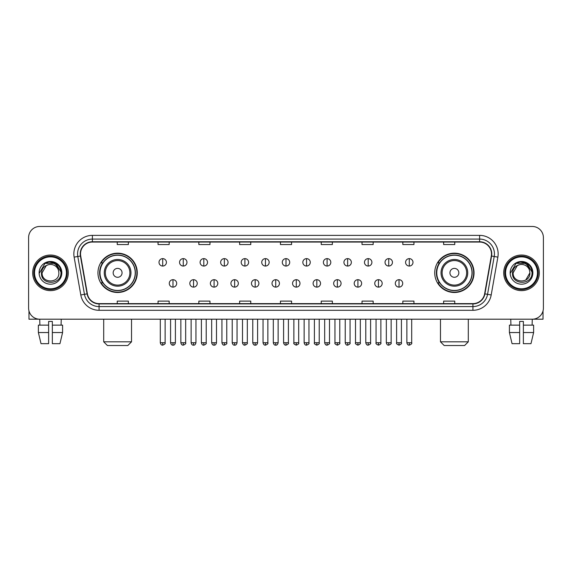 <?xml version="1.0" encoding="UTF-8"?>
<svg xmlns="http://www.w3.org/2000/svg" width="572" height="572" viewBox="0 0 572 572"><rect width="100%" height="100%" fill="white"/><g stroke="black" fill="none" stroke-linecap="round" stroke-linejoin="round"><path stroke-width="0.86" d="M434.727 272.837A19.655 19.655 0 0 0 454.382 292.492A19.655 19.655 0 0 0 474.045 272.837A19.655 19.655 0 0 0 454.382 253.174A19.655 19.655 0 0 0 434.727 272.837M97.955 272.837A19.655 19.655 0 0 0 117.617 292.492A19.655 19.655 0 0 0 137.273 272.837A19.655 19.655 0 0 0 117.617 253.174A19.655 19.655 0 0 0 97.955 272.837M102.674 282.847A17.989 17.989 0 0 1 102.674 262.82M439.439 282.847A17.989 17.989 0 0 1 439.439 262.82M28.6 237.602L28.6 308.065A11.125 11.125 0 0 0 39.725 319.197L532.275 319.197A11.125 11.125 0 0 0 543.4 308.065L543.4 237.602A11.125 11.125 0 0 0 532.275 226.469L39.725 226.469A11.125 11.125 0 0 0 28.6 237.602L28.6 308.065M32.683 272.837A17.803 17.803 0 0 0 50.486 290.633A17.803 17.803 0 0 0 68.282 272.837A17.803 17.803 0 0 0 50.486 255.033A17.803 17.803 0 0 0 32.683 272.837A17.803 17.803 0 0 0 50.486 290.633A17.803 17.803 0 0 0 68.282 272.837A17.803 17.803 0 0 0 50.486 255.033A17.803 17.803 0 0 0 32.683 272.837M503.717 272.837A17.803 17.803 0 0 0 521.514 290.633A17.803 17.803 0 0 0 539.317 272.837A17.803 17.803 0 0 0 521.514 255.033A17.803 17.803 0 0 0 503.717 272.837A17.803 17.803 0 0 0 521.514 290.633A17.803 17.803 0 0 0 539.317 272.837A17.803 17.803 0 0 0 521.514 255.033A17.803 17.803 0 0 0 503.717 272.837M80.523 253.918A11.869 11.869 0 0 1 92.392 242.049L479.608 242.049A11.869 11.869 0 0 1 491.298 255.977L484.627 293.808A11.869 11.869 0 0 1 472.937 303.618L99.063 303.618A11.869 11.869 0 0 1 87.373 293.808L80.702 255.977A11.869 11.869 0 0 1 80.523 253.918M80.23 253.918A12.162 12.162 0 0 0 80.416 256.027L87.087 293.858A12.162 12.162 0 0 0 99.063 303.911L472.937 303.911A12.162 12.162 0 0 0 484.913 293.858L491.584 256.027A12.162 12.162 0 0 0 479.608 241.756L92.392 241.756A12.162 12.162 0 0 0 80.23 253.918M74.131 257.135A18.547 18.547 0 0 1 92.392 235.371L479.608 235.371A18.547 18.547 0 0 1 497.869 257.135L491.198 294.966A18.547 18.547 0 0 1 472.937 310.296L99.063 310.296A18.547 18.547 0 0 1 80.802 294.966L74.131 257.135L77.785 256.492A14.836 14.836 0 0 1 92.392 239.082L479.608 239.082A14.836 14.836 0 0 1 494.215 256.492L487.544 294.323A14.836 14.836 0 0 1 472.937 306.585L99.063 306.585A14.836 14.836 0 0 1 84.456 294.323L77.785 256.492A14.836 14.836 0 0 1 77.556 253.918M532.275 226.469L39.725 226.469M39.89 325.132L39.725 319.197L532.275 319.197L532.11 325.132M543.4 308.065L543.4 237.602M484.913 293.858L487.544 294.323L494.215 256.492L497.869 257.135M280.437 242.049L280.437 244.559L291.563 244.559L291.563 242.049M239.639 242.049L239.639 244.559L250.765 244.559L250.765 242.049M198.841 242.049L198.841 244.559L209.967 244.559L209.967 242.049M158.044 242.049L158.044 244.559L169.169 244.559L169.169 242.049M117.246 242.049L117.246 244.559L128.371 244.559L128.371 242.049M321.235 242.049L321.235 244.559L332.361 244.559L332.361 242.049M362.033 242.049L362.033 244.559L373.158 244.559L373.158 242.049M402.831 242.049L402.831 244.559L413.956 244.559L413.956 242.049M443.629 242.049L443.629 244.559L454.754 244.559L454.754 242.049M291.563 303.618L291.563 301.108L280.437 301.108L280.437 303.618M250.765 303.618L250.765 301.108L239.639 301.108L239.639 303.618M209.967 303.618L209.967 301.108L198.841 301.108L198.841 303.618M169.169 303.618L169.169 301.108L158.044 301.108L158.044 303.618M128.371 303.618L128.371 301.108L117.246 301.108L117.246 303.618M332.361 303.618L332.361 301.108L321.235 301.108L321.235 303.618M373.158 303.618L373.158 301.108L362.033 301.108L362.033 303.618M413.956 303.618L413.956 301.108L402.831 301.108L402.831 303.618M454.754 303.618L454.754 301.108L443.629 301.108L443.629 303.618M28.972 310.918L28.972 319.197L71.993 319.197M38.381 325.132L38.381 332.546L41.02 343.672L38.381 332.546L38.381 325.132L48.627 325.132L48.627 321.421L52.338 321.421L52.338 325.132L62.584 325.132L62.584 332.546L59.946 343.672L62.584 332.546L52.338 332.546L52.338 325.132M61.24 319.197L61.075 325.132M48.627 325.132L48.627 343.672L41.02 343.672M38.381 332.546L48.627 332.546M59.946 343.672L52.338 343.672L52.338 332.546M66.431 272.837A15.952 15.952 0 0 0 50.486 256.885A15.952 15.952 0 0 0 34.534 272.837A15.952 15.952 0 0 0 50.486 288.781A15.952 15.952 0 0 0 66.431 272.837M67.174 272.837A16.688 16.688 0 0 0 50.486 256.142A16.688 16.688 0 0 0 33.791 272.837A16.688 16.688 0 0 0 50.486 289.525A16.688 16.688 0 0 0 67.174 272.837M58.866 272.837C59.381 283.648 41.584 283.648 42.099 272.837L46.289 265.572L48.405 264.714C44.251 265.844 41.942 268.554 41.477 272.837C40.583 285.585 61.354 285.256 60.975 272.837C61.04 269.312 59.731 266.402 57.057 264.1C54.626 262.326 51.916 261.626 48.942 262.012C54.426 262.441 57.629 265.308 58.566 270.606L58.866 272.837C59.381 283.648 41.584 283.648 42.099 272.837L46.289 265.572L48.405 264.714L46.289 265.572L42.099 272.837L46.289 265.572L48.405 264.714L46.289 265.572L42.099 272.837L46.289 265.572L48.405 264.714L46.289 265.572L42.099 272.837L46.289 265.572L48.405 264.714L46.289 265.572L42.099 272.837C41.584 283.648 59.381 283.648 58.866 272.837C59.381 283.648 41.584 283.648 42.099 272.837C41.584 283.648 59.381 283.648 58.866 272.837C59.381 283.648 41.584 283.648 42.099 272.837C41.584 283.648 59.381 283.648 58.866 272.837L58.566 270.606A8.38 8.38 0 0 0 48.405 264.714M39.132 272.837A11.347 11.347 0 0 0 50.486 284.184A11.347 11.347 0 0 0 61.833 272.837A11.347 11.347 0 0 0 50.486 261.483A11.347 11.347 0 0 0 39.132 272.837M48.942 262.012L45.016 263.363L39.554 272.837L45.016 263.363L55.949 263.363L61.411 272.837L55.949 263.363L45.016 263.363L39.554 272.837L45.016 263.363L55.949 263.363L61.411 272.837L55.949 263.363L45.016 263.363L39.554 272.837L45.016 263.363L55.949 263.363L61.411 272.837M127.813 345.531L107.414 345.531L103.704 341.82L131.524 341.82L127.813 345.531M122.065 272.837A4.447 4.447 0 0 0 117.617 268.382A4.447 4.447 0 0 0 113.163 272.837A4.447 4.447 0 0 0 117.617 277.284A4.447 4.447 0 0 0 122.065 272.837M130.967 272.837A13.349 13.349 0 0 0 117.617 259.481A13.349 13.349 0 0 0 104.261 272.837A13.349 13.349 0 0 0 117.617 286.186A13.349 13.349 0 0 0 130.967 272.837A13.349 13.349 0 0 1 117.617 286.186A13.349 13.349 0 0 1 104.261 272.837M135.235 272.837A17.618 17.618 0 0 0 117.617 255.219A17.618 17.618 0 0 0 100 272.837A17.618 17.618 0 0 0 117.617 290.447A17.618 17.618 0 0 0 135.235 272.837M136.901 272.837A19.284 19.284 0 0 1 101.13 282.847L102.917 282.847A17.782 17.782 0 0 0 129.379 286.164A17.782 17.782 0 0 0 129.379 259.502A17.782 17.782 0 0 0 102.917 262.82L101.13 262.82A19.284 19.284 0 0 1 136.901 272.837M464.586 345.531L444.187 345.531L440.476 341.82L468.296 341.82L464.586 345.531M458.837 272.837A4.447 4.447 0 0 0 454.382 268.382A4.447 4.447 0 0 0 449.935 272.837A4.447 4.447 0 0 0 454.382 277.284A4.447 4.447 0 0 0 458.837 272.837M467.739 272.837A13.349 13.349 0 0 0 454.382 259.481A13.349 13.349 0 0 0 441.033 272.837A13.349 13.349 0 0 0 454.382 286.186A13.349 13.349 0 0 0 467.739 272.837A13.349 13.349 0 0 1 454.382 286.186A13.349 13.349 0 0 1 441.033 272.837M472 272.837A17.618 17.618 0 0 0 454.382 255.219A17.618 17.618 0 0 0 436.765 272.837A17.618 17.618 0 0 0 454.382 290.447A17.618 17.618 0 0 0 472 272.837M473.673 272.837A19.284 19.284 0 0 1 437.902 282.847L439.689 282.847A17.782 17.782 0 0 0 466.151 286.164A17.782 17.782 0 0 0 466.151 259.502A17.782 17.782 0 0 0 439.689 262.82L437.902 262.82A19.284 19.284 0 0 1 473.673 272.837M162.713 258.63A3.711 3.711 0 0 0 159.009 262.333A3.711 3.711 0 0 0 162.713 266.044A3.711 3.711 0 0 0 166.423 262.333A3.711 3.711 0 0 0 162.713 258.63L162.713 266.044A3.711 3.711 0 0 0 166.423 262.333A3.711 3.711 0 0 0 162.713 258.63M183.262 258.63A3.711 3.711 0 0 0 179.551 262.333A3.711 3.711 0 0 0 183.262 266.044A3.711 3.711 0 0 0 186.972 262.333A3.711 3.711 0 0 0 183.262 258.63L183.262 266.044A3.711 3.711 0 0 0 186.972 262.333A3.711 3.711 0 0 0 183.262 258.63M203.811 258.63A3.711 3.711 0 0 0 200.1 262.333A3.711 3.711 0 0 0 203.811 266.044A3.711 3.711 0 0 0 207.522 262.333A3.711 3.711 0 0 0 203.811 258.63L203.811 266.044A3.711 3.711 0 0 0 207.522 262.333A3.711 3.711 0 0 0 203.811 258.63M224.36 258.63A3.711 3.711 0 0 0 220.649 262.333A3.711 3.711 0 0 0 224.36 266.044A3.711 3.711 0 0 0 228.064 262.333A3.711 3.711 0 0 0 224.36 258.63L224.36 266.044A3.711 3.711 0 0 0 228.064 262.333A3.711 3.711 0 0 0 224.36 258.63M244.902 258.63A3.711 3.711 0 0 0 241.198 262.333A3.711 3.711 0 0 0 244.902 266.044A3.711 3.711 0 0 0 248.613 262.333A3.711 3.711 0 0 0 244.902 258.63L244.902 266.044A3.711 3.711 0 0 0 248.613 262.333A3.711 3.711 0 0 0 244.902 258.63M265.451 258.63A3.711 3.711 0 0 0 261.74 262.333A3.711 3.711 0 0 0 265.451 266.044A3.711 3.711 0 0 0 269.162 262.333A3.711 3.711 0 0 0 265.451 258.63L265.451 266.044A3.711 3.711 0 0 0 269.162 262.333A3.711 3.711 0 0 0 265.451 258.63M286 258.63A3.711 3.711 0 0 0 282.289 262.333A3.711 3.711 0 0 0 286 266.044A3.711 3.711 0 0 0 289.711 262.333A3.711 3.711 0 0 0 286 258.63L286 266.044A3.711 3.711 0 0 0 289.711 262.333A3.711 3.711 0 0 0 286 258.63M306.549 258.63A3.711 3.711 0 0 0 302.838 262.333A3.711 3.711 0 0 0 306.549 266.044A3.711 3.711 0 0 0 310.26 262.333A3.711 3.711 0 0 0 306.549 258.63L306.549 266.044A3.711 3.711 0 0 0 310.26 262.333A3.711 3.711 0 0 0 306.549 258.63M327.098 258.63A3.711 3.711 0 0 0 323.387 262.333A3.711 3.711 0 0 0 327.098 266.044A3.711 3.711 0 0 0 330.802 262.333A3.711 3.711 0 0 0 327.098 258.63L327.098 266.044A3.711 3.711 0 0 0 330.802 262.333A3.711 3.711 0 0 0 327.098 258.63M347.64 258.63A3.711 3.711 0 0 0 343.936 262.333A3.711 3.711 0 0 0 347.64 266.044A3.711 3.711 0 0 0 351.351 262.333A3.711 3.711 0 0 0 347.64 258.63L347.64 266.044A3.711 3.711 0 0 0 351.351 262.333A3.711 3.711 0 0 0 347.64 258.63M368.189 258.63A3.711 3.711 0 0 0 364.478 262.333A3.711 3.711 0 0 0 368.189 266.044A3.711 3.711 0 0 0 371.9 262.333A3.711 3.711 0 0 0 368.189 258.63L368.189 266.044A3.711 3.711 0 0 0 371.9 262.333A3.711 3.711 0 0 0 368.189 258.63M388.738 258.63A3.711 3.711 0 0 0 385.027 262.333A3.711 3.711 0 0 0 388.738 266.044A3.711 3.711 0 0 0 392.449 262.333A3.711 3.711 0 0 0 388.738 258.63L388.738 266.044A3.711 3.711 0 0 0 392.449 262.333A3.711 3.711 0 0 0 388.738 258.63M409.287 258.63A3.711 3.711 0 0 0 405.577 262.333A3.711 3.711 0 0 0 409.287 266.044A3.711 3.711 0 0 0 412.991 262.333A3.711 3.711 0 0 0 409.287 258.63L409.287 266.044A3.711 3.711 0 0 0 412.991 262.333A3.711 3.711 0 0 0 409.287 258.63M172.987 279.694A3.711 3.711 0 0 0 169.283 283.405A3.711 3.711 0 0 0 172.987 287.115A3.711 3.711 0 0 0 176.698 283.405A3.711 3.711 0 0 0 172.987 279.694L172.987 287.115A3.711 3.711 0 0 0 176.698 283.405A3.711 3.711 0 0 0 172.987 279.694M193.536 279.694A3.711 3.711 0 0 0 189.825 283.405A3.711 3.711 0 0 0 193.536 287.115A3.711 3.711 0 0 0 197.247 283.405A3.711 3.711 0 0 0 193.536 279.694L193.536 287.115A3.711 3.711 0 0 0 197.247 283.405A3.711 3.711 0 0 0 193.536 279.694M214.085 279.694A3.711 3.711 0 0 0 210.374 283.405A3.711 3.711 0 0 0 214.085 287.115A3.711 3.711 0 0 0 217.796 283.405A3.711 3.711 0 0 0 214.085 279.694L214.085 287.115A3.711 3.711 0 0 0 217.796 283.405A3.711 3.711 0 0 0 214.085 279.694M234.634 279.694A3.711 3.711 0 0 0 230.924 283.405A3.711 3.711 0 0 0 234.634 287.115A3.711 3.711 0 0 0 238.338 283.405A3.711 3.711 0 0 0 234.634 279.694L234.634 287.115A3.711 3.711 0 0 0 238.338 283.405A3.711 3.711 0 0 0 234.634 279.694M255.176 279.694A3.711 3.711 0 0 0 251.473 283.405A3.711 3.711 0 0 0 255.176 287.115A3.711 3.711 0 0 0 258.887 283.405A3.711 3.711 0 0 0 255.176 279.694L255.176 287.115A3.711 3.711 0 0 0 258.887 283.405A3.711 3.711 0 0 0 255.176 279.694M275.725 279.694A3.711 3.711 0 0 0 272.015 283.405A3.711 3.711 0 0 0 275.725 287.115A3.711 3.711 0 0 0 279.436 283.405A3.711 3.711 0 0 0 275.725 279.694L275.725 287.115A3.711 3.711 0 0 0 279.436 283.405A3.711 3.711 0 0 0 275.725 279.694M296.275 279.694A3.711 3.711 0 0 0 292.564 283.405A3.711 3.711 0 0 0 296.275 287.115A3.711 3.711 0 0 0 299.985 283.405A3.711 3.711 0 0 0 296.275 279.694L296.275 287.115A3.711 3.711 0 0 0 299.985 283.405A3.711 3.711 0 0 0 296.275 279.694M316.824 279.694A3.711 3.711 0 0 0 313.113 283.405A3.711 3.711 0 0 0 316.824 287.115A3.711 3.711 0 0 0 320.527 283.405A3.711 3.711 0 0 0 316.824 279.694L316.824 287.115A3.711 3.711 0 0 0 320.527 283.405A3.711 3.711 0 0 0 316.824 279.694M337.366 279.694A3.711 3.711 0 0 0 333.662 283.405A3.711 3.711 0 0 0 337.366 287.115A3.711 3.711 0 0 0 341.076 283.405A3.711 3.711 0 0 0 337.366 279.694L337.366 287.115A3.711 3.711 0 0 0 341.076 283.405A3.711 3.711 0 0 0 337.366 279.694M357.915 279.694A3.711 3.711 0 0 0 354.204 283.405A3.711 3.711 0 0 0 357.915 287.115A3.711 3.711 0 0 0 361.626 283.405A3.711 3.711 0 0 0 357.915 279.694L357.915 287.115A3.711 3.711 0 0 0 361.626 283.405A3.711 3.711 0 0 0 357.915 279.694M378.464 279.694A3.711 3.711 0 0 0 374.753 283.405A3.711 3.711 0 0 0 378.464 287.115A3.711 3.711 0 0 0 382.175 283.405A3.711 3.711 0 0 0 378.464 279.694L378.464 287.115A3.711 3.711 0 0 0 382.175 283.405A3.711 3.711 0 0 0 378.464 279.694M399.013 279.694A3.711 3.711 0 0 0 395.302 283.405A3.711 3.711 0 0 0 399.013 287.115A3.711 3.711 0 0 0 402.717 283.405A3.711 3.711 0 0 0 399.013 279.694L399.013 287.115A3.711 3.711 0 0 0 402.717 283.405A3.711 3.711 0 0 0 399.013 279.694M543.028 310.918L543.028 319.197L500.007 319.197M509.416 325.132L509.416 332.546L512.054 343.672L509.416 332.546L509.416 325.132L519.662 325.132L519.662 321.421L523.373 321.421L523.373 325.132L533.619 325.132L533.619 332.546L530.98 343.672L533.619 332.546L523.373 332.546L523.373 325.132M519.662 325.132L519.662 343.672L512.054 343.672M509.416 332.546L519.662 332.546M530.98 343.672L523.373 343.672L523.373 332.546M510.76 319.197L510.925 325.132M537.466 272.837A15.952 15.952 0 0 0 521.514 256.885A15.952 15.952 0 0 0 505.569 272.837A15.952 15.952 0 0 0 521.514 288.781A15.952 15.952 0 0 0 537.466 272.837M538.209 272.837A16.688 16.688 0 0 0 521.514 256.142A16.688 16.688 0 0 0 504.826 272.837A16.688 16.688 0 0 0 521.514 289.525A16.688 16.688 0 0 0 538.209 272.837M529.601 270.606L529.901 272.837C530.416 283.648 512.619 283.648 513.134 272.837L517.324 265.572L519.44 264.714A8.38 8.38 0 0 1 529.601 270.606L529.901 272.837C530.416 283.648 512.619 283.648 513.134 272.837L517.324 265.572L519.44 264.714C515.286 265.844 512.977 268.554 512.512 272.837C511.618 285.585 532.389 285.256 532.01 272.837C532.074 269.312 530.766 266.402 528.092 264.1C525.661 262.326 522.951 261.626 519.977 262.012C525.461 262.441 528.664 265.308 529.601 270.606L529.901 272.837L525.711 280.094M529.901 272.837C530.416 283.648 512.619 283.648 513.134 272.837L517.324 265.572L519.44 264.714L517.324 265.572L513.134 272.837L517.324 265.572L519.44 264.714L517.324 265.572L513.134 272.837L517.324 265.572L519.44 264.714L517.324 265.572L513.134 272.837C512.619 283.648 530.416 283.648 529.901 272.837M510.167 272.837A11.347 11.347 0 0 0 521.514 284.184A11.347 11.347 0 0 0 532.868 272.837A11.347 11.347 0 0 0 521.514 261.483A11.347 11.347 0 0 0 510.167 272.837M510.589 272.837L516.051 263.363L519.977 262.012L516.051 263.363L510.589 272.837L516.051 263.363L526.984 263.363L532.446 272.837L526.984 263.363L532.446 272.837L526.984 263.363L516.051 263.363L510.589 272.837L516.051 263.363L526.984 263.363L532.446 272.837L526.984 263.363L516.051 263.363L510.589 272.837L516.051 263.363L526.984 263.363L532.446 272.837L526.984 263.363L516.051 263.363L510.589 272.837L516.051 263.363L526.984 263.363L532.446 272.837L526.984 263.363L516.051 263.363L510.589 272.837L516.051 263.363L526.984 263.363L532.446 272.837L526.984 263.363L516.051 263.363L510.589 272.837L516.051 263.363L519.977 262.012M479.608 235.371L479.608 241.756M77.785 256.492L80.416 256.027M99.063 310.296L99.063 303.911M472.937 303.911L472.937 310.296M80.802 294.966L87.087 293.858M491.584 256.027L494.215 256.492M92.392 235.371L92.392 241.756M487.544 294.323L491.198 294.966M129.88 272.837A12.269 12.269 0 0 0 117.617 260.567A12.269 12.269 0 0 0 105.348 272.837A12.269 12.269 0 0 0 117.617 285.099A12.269 12.269 0 0 0 129.88 272.837M466.652 272.837A12.269 12.269 0 0 0 454.382 260.567A12.269 12.269 0 0 0 442.12 272.837A12.269 12.269 0 0 0 454.382 285.099A12.269 12.269 0 0 0 466.652 272.837M162.713 342.75L160.303 342.75C160.725 344.466 161.526 345.266 162.713 345.159L162.713 342.75L165.129 342.75L165.129 319.197M183.262 342.75L180.852 342.75C181.274 344.466 182.075 345.266 183.262 345.159L183.262 342.75L185.671 342.75L185.671 319.197M203.811 342.75L201.401 342.75C201.823 344.466 202.624 345.266 203.811 345.159L203.811 342.75L206.22 342.75L206.22 319.197M224.36 342.75L221.943 342.75C222.365 344.466 223.173 345.266 224.36 345.159L224.36 342.75L226.769 342.75L226.769 319.197M244.902 342.75L242.492 342.75C242.914 344.466 243.722 345.266 244.902 345.159L244.902 342.75L247.318 342.75L247.318 319.197M265.451 342.75L263.041 342.75C263.463 344.466 264.264 345.266 265.451 345.159L265.451 342.75L267.86 342.75L267.86 319.197M286 342.75L283.59 342.75C284.012 344.466 284.813 345.266 286 345.159L286 342.75L288.41 342.75L288.41 319.197M306.549 342.75L304.14 342.75C304.554 344.466 305.362 345.266 306.549 345.159L306.549 342.75L308.959 342.75L308.959 319.197M327.098 342.75L324.682 342.75C325.103 344.466 325.911 345.266 327.098 345.159L327.098 342.75L329.508 342.75L329.508 319.197M347.64 342.75L345.231 342.75C345.652 344.466 346.453 345.266 347.64 345.159L347.64 342.75L350.057 342.75L350.057 319.197M368.189 342.75L365.78 342.75C366.202 344.466 367.002 345.266 368.189 345.159L368.189 342.75L370.599 342.75L370.599 319.197M388.738 342.75L386.329 342.75C386.751 344.466 387.551 345.266 388.738 345.159L388.738 342.75L391.148 342.75L391.148 319.197M409.287 342.75L406.871 342.75C407.293 344.466 408.101 345.266 409.287 345.159L409.287 342.75L411.697 342.75L411.697 319.197M172.987 342.75L170.578 342.75C170.999 344.466 171.8 345.266 172.987 345.159L172.987 342.75L175.397 342.75L175.397 319.197M193.536 342.75L191.127 342.75C191.548 344.466 192.349 345.266 193.536 345.159L193.536 342.75L195.946 342.75L195.946 319.197M214.085 342.75L211.676 342.75C212.09 344.466 212.898 345.266 214.085 345.159L214.085 342.75L216.495 342.75L216.495 319.197M234.634 342.75L232.218 342.75C232.64 344.466 233.447 345.266 234.634 345.159L234.634 342.75L237.044 342.75L237.044 319.197M255.176 342.75L252.767 342.75C253.189 344.466 253.989 345.266 255.176 345.159L255.176 342.75L257.593 342.75L257.593 319.197M275.725 342.75L273.316 342.75C273.738 344.466 274.539 345.266 275.725 345.159L275.725 342.75L278.135 342.75L278.135 319.197M296.275 342.75L293.865 342.75C293.372 343.515 294.18 344.323 296.275 345.159L296.275 342.75L298.684 342.75L298.684 319.197M316.824 342.75L314.407 342.75C313.921 343.515 314.722 344.323 316.824 345.159L316.824 342.75L319.233 342.75L319.233 319.197M337.366 342.75L334.956 342.75C334.47 343.515 335.271 344.323 337.366 345.159L337.366 342.75L339.782 342.75L339.782 319.197M357.915 342.75L355.505 342.75C355.019 343.515 355.82 344.323 357.915 345.159L357.915 342.75L360.324 342.75L360.324 319.197M378.464 342.75L376.054 342.75C375.561 343.515 376.369 344.323 378.464 345.159L378.464 342.75L380.873 342.75L380.873 319.197M399.013 342.75L396.603 342.75C396.11 343.515 396.918 344.323 399.013 345.159L399.013 342.75L401.422 342.75L401.422 319.197M131.524 319.197L131.524 341.82M103.704 319.197L103.704 341.82M468.296 319.197L468.296 341.82M440.476 319.197L440.476 341.82M160.303 342.75L160.303 319.197M165.129 342.75C165.615 343.515 164.815 344.323 162.713 345.159M180.852 342.75L180.852 319.197M185.671 342.75C186.165 343.515 185.357 344.323 183.262 345.159M201.401 342.75L201.401 319.197M206.22 342.75C206.707 343.515 205.906 344.323 203.811 345.159M221.943 342.75L221.943 319.197M226.769 342.75C227.256 343.515 226.455 344.323 224.36 345.159M242.492 342.75L242.492 319.197M247.318 342.75C247.805 343.515 247.004 344.323 244.902 345.159M263.041 342.75L263.041 319.197M267.86 342.75C268.354 343.515 267.546 344.323 265.451 345.159M283.59 342.75L283.59 319.197M288.41 342.75C288.903 343.515 288.095 344.323 286 345.159M304.14 342.75L304.14 319.197M308.959 342.75C309.445 343.515 308.644 344.323 306.549 345.159M324.682 342.75L324.682 319.197M329.508 342.75C329.994 343.515 329.193 344.323 327.098 345.159M345.231 342.75L345.231 319.197M350.057 342.75C350.543 343.515 349.742 344.323 347.64 345.159M365.78 342.75L365.78 319.197M370.599 342.75C371.092 343.515 370.284 344.323 368.189 345.159M386.329 342.75L386.329 319.197M391.148 342.75C391.634 343.515 390.833 344.323 388.738 345.159M406.871 342.75L406.871 319.197M411.697 342.75C412.183 343.515 411.382 344.323 409.287 345.159M170.578 342.75L170.578 319.197M175.397 342.75C174.982 344.466 174.174 345.266 172.987 345.159M191.127 342.75L191.127 319.197M195.946 342.75C195.524 344.466 194.723 345.266 193.536 345.159M211.676 342.75L211.676 319.197M216.495 342.75C216.073 344.466 215.272 345.266 214.085 345.159M232.218 342.75L232.218 319.197M237.044 342.75C236.622 344.466 235.814 345.266 234.634 345.159M252.767 342.75L252.767 319.197M257.593 342.75C257.171 344.466 256.363 345.266 255.176 345.159M273.316 342.75L273.316 319.197M278.135 342.75C277.713 344.466 276.912 345.266 275.725 345.159M293.865 342.75L293.865 319.197M298.684 342.75C299.17 343.515 298.37 344.323 296.275 345.159M314.407 342.75L314.407 319.197M319.233 342.75C319.719 343.515 318.919 344.323 316.824 345.159M334.956 342.75L334.956 319.197M339.782 342.75C340.268 343.515 339.468 344.323 337.366 345.159M355.505 342.75L355.505 319.197M360.324 342.75C360.818 343.515 360.01 344.323 357.915 345.159M376.054 342.75L376.054 319.197M380.873 342.75C381.367 343.515 380.559 344.323 378.464 345.159M396.603 342.75L396.603 319.197M401.422 342.75C401.909 343.515 401.108 344.323 399.013 345.159"/></g></svg>
